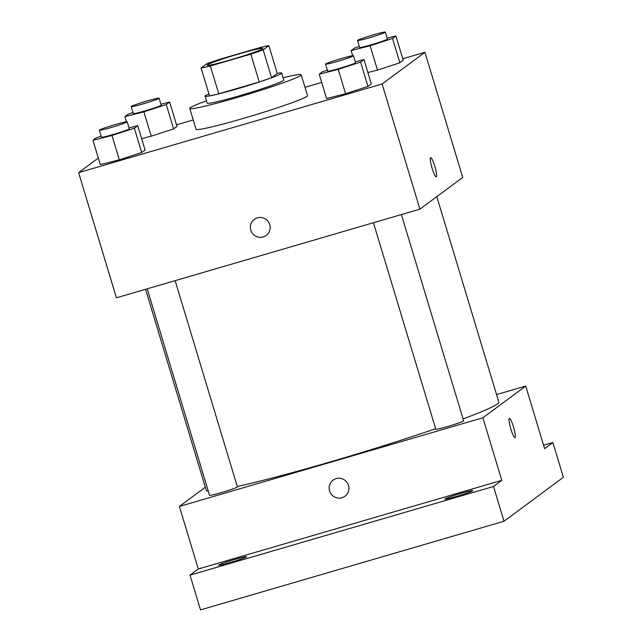 <?xml version="1.0" encoding="UTF-8"?>
<svg xmlns="http://www.w3.org/2000/svg" width="642" height="642" viewBox="0 0 642 642"><rect width="100%" height="100%" fill="white"/><g stroke="black" fill="none" stroke-linecap="round" stroke-linejoin="round"><path stroke-width="0.96" d="M238.88 53.944A29.099 1.653 163.2 0 1 262.843 48.415A29.099 1.653 163.2 0 1 235.462 58.414A29.099 1.653 163.2 0 1 207.125 65.243A29.099 1.653 163.2 0 1 238.88 53.944M206.796 63.783L201.09 68.012A39.082 2.223 163.2 0 0 210.367 65.982L250.845 54.161A39.082 2.223 163.2 0 0 263.172 49.875L268.878 45.646A39.082 2.223 163.2 0 0 259.601 47.677L219.123 59.497A39.082 2.223 163.2 0 0 206.796 63.783M263.172 49.875L271.566 77.69L277.28 73.461L268.878 45.646M271.566 77.69A39.082 2.223 163.2 0 1 259.24 81.975L250.845 54.161M201.09 68.012L209.485 95.827A39.082 2.223 163.2 0 0 218.762 93.796L259.24 81.975M208.923 93.973A40.013 2.279 -16.8 0 0 205.071 96.212A40.013 2.279 -16.8 0 0 241.031 87.721A40.013 2.279 -16.8 0 0 281.316 73.565A40.013 2.279 -16.8 0 0 281.694 73.076A40.013 2.279 -16.8 0 0 277.24 73.349M281.694 73.076L283.788 80.033A40.013 2.279 163.2 0 1 283.419 80.515A40.013 2.279 163.2 0 1 243.125 94.679A40.013 2.279 163.2 0 1 207.173 103.161L205.071 96.212M218.762 93.796L210.367 65.982M283.098 77.73A58.205 3.306 163.2 0 1 301.202 74.777A58.205 3.306 163.2 0 1 246.44 94.767A58.205 3.306 163.2 0 1 189.759 108.418A58.205 3.306 163.2 0 1 206.475 100.866M301.202 74.777L307.502 95.634A58.205 3.306 163.2 0 1 252.739 115.624A58.205 3.306 163.2 0 1 196.059 129.283L189.759 108.418M327.372 70.13L322.589 71.695L319.218 74.191L326.561 98.523L345.573 93.732L367.946 86.437L371.325 83.941L363.974 59.602L355.259 61.801M101.123 136.216L96.34 137.781L92.97 140.277L100.312 164.617L119.324 159.818L141.705 152.523L145.076 150.027L137.725 125.688L129.01 127.886M98.33 158.044L78.621 172.642L382.118 83.99L424.94 52.283L402.775 58.751M321.706 82.433L304.99 87.32M193.242 119.958L176.526 124.845M359.295 46.497L354.512 48.054L351.134 50.549L370.145 45.759L377.496 70.09L367.874 72.522L377.496 70.09L399.87 62.804L403.24 60.308L395.897 35.968L387.182 38.167M133.046 112.583L128.264 114.14L124.893 116.643L143.896 111.844L151.247 136.184L141.625 138.608L151.247 136.184L173.629 128.89L176.999 126.394L169.649 102.054L160.933 104.253M78.621 172.642L116.411 297.808L419.908 209.156L462.73 177.449L424.94 52.283M419.908 209.156L382.118 83.99M430.638 157.627A10.007 1.565 -106.3 0 1 434.778 166.238A10.007 1.565 -106.3 0 1 436.255 176.831A10.007 1.565 -106.3 0 1 431.946 167.666A10.007 1.565 -106.3 0 1 430.646 157.627A10.007 1.565 -106.3 0 1 434.786 166.238A10.007 1.565 -106.3 0 1 436.255 176.831M257.402 217.847A10.007 9.863 53.5 0 1 266.237 235.445A10.007 9.863 53.5 0 1 252.362 233.279A10.007 9.863 53.5 0 1 257.402 217.847M266.237 235.445A10.007 9.863 53.5 0 1 252.362 233.279A10.007 9.863 53.5 0 1 254.336 219.363M436.801 196.653L498.818 402.085A152.788 8.683 163.2 0 1 463.083 418.937M435.637 428.712A152.788 8.683 163.2 0 1 237.283 486.508M208.281 491.146A152.788 8.683 163.2 0 1 206.291 490.4L145.565 289.293M401.378 214.564L463.644 420.807A14.549 0.827 163.2 0 1 449.954 425.807A14.549 0.827 163.2 0 1 435.79 429.225L373.443 222.726M175.13 280.658L237.404 486.901A14.549 0.827 163.2 0 1 223.713 491.892A14.549 0.827 163.2 0 1 209.541 495.311L147.195 288.812M205.328 487.222L179.391 506.426L482.896 417.765L525.718 386.059L496.555 394.581M179.391 506.426L198.29 569.005L190.016 575.128L200.513 609.9L504.01 521.248L493.513 486.476L501.787 480.352L482.896 417.765M504.01 521.248L563.379 477.287L552.882 442.523L543.581 445.235M525.718 386.059L544.609 448.646L552.882 442.523M509.371 418.383A10.007 1.565 -106.3 0 1 513.512 427.002A10.007 1.565 -106.3 0 1 514.98 437.595A10.007 1.565 -106.3 0 1 510.679 428.431A10.007 1.565 -106.3 0 1 509.371 418.383A10.007 1.565 -106.3 0 1 513.52 426.994A10.007 1.565 -106.3 0 1 514.98 437.595M198.29 569.005L501.787 480.352M336.127 478.611A10.007 9.863 53.5 0 1 344.971 496.21A10.007 9.863 53.5 0 1 331.087 494.035A10.007 9.863 53.5 0 1 336.127 478.611M344.971 496.21A10.007 9.863 53.5 0 1 331.087 494.035A10.007 9.863 53.5 0 1 333.062 480.128M444.986 498.906A14.549 0.827 163.2 0 1 459.64 493.754A14.549 0.827 163.2 0 1 472.713 490.673A14.549 0.827 163.2 0 1 459.022 495.672A14.549 0.827 163.2 0 1 444.85 499.083A14.549 0.827 163.2 0 1 444.986 498.906M218.737 564.992A14.549 0.827 163.2 0 1 233.391 559.848A14.549 0.827 163.2 0 1 246.464 556.758A14.549 0.827 163.2 0 1 232.773 561.758A14.549 0.827 163.2 0 1 218.609 565.169A14.549 0.827 163.2 0 1 218.737 564.992M190.016 575.128L493.513 486.476M143.896 111.844L166.278 104.55L169.649 102.054M159.104 98.186L161.198 105.144A14.549 0.827 163.2 0 1 147.508 110.135A14.549 0.827 163.2 0 1 133.343 113.554L131.241 106.596A14.549 0.827 163.2 0 1 147.114 100.954A14.549 0.827 163.2 0 1 159.104 98.186A14.549 0.827 163.2 0 1 145.413 103.185A14.549 0.827 163.2 0 1 131.241 106.596M151.247 136.184L173.629 128.89L166.278 104.55M173.629 128.89L176.999 126.394M126.442 121.779L124.893 116.643M92.97 140.277L111.973 135.478L134.355 128.183L137.725 125.688M127.18 121.82L129.275 128.777A14.549 0.827 163.2 0 1 115.584 133.777A14.549 0.827 163.2 0 1 101.42 137.187L99.317 130.238A14.549 0.827 163.2 0 1 115.191 124.588A14.549 0.827 163.2 0 1 127.18 121.82A14.549 0.827 163.2 0 1 113.49 126.819A14.549 0.827 163.2 0 1 99.317 130.238M100.312 164.617L119.324 159.818L111.973 135.478M119.324 159.818L141.705 152.523L134.355 128.183M141.705 152.523L145.076 150.027M370.145 45.759L392.527 38.464L395.897 35.968M385.344 32.1L387.447 39.058A14.549 0.827 163.2 0 1 373.756 44.049A14.549 0.827 163.2 0 1 359.584 47.468L357.49 40.51A14.549 0.827 163.2 0 1 373.363 34.861A14.549 0.827 163.2 0 1 385.344 32.1A14.549 0.827 163.2 0 1 371.654 37.1A14.549 0.827 163.2 0 1 357.49 40.51M377.496 70.09L399.87 62.804L392.527 38.464M399.87 62.804L403.24 60.308M352.691 55.694L351.134 50.549M319.218 74.191L338.222 69.392L360.603 62.097L363.974 59.602M353.421 55.734L355.524 62.691A14.549 0.827 163.2 0 1 341.833 67.691A14.549 0.827 163.2 0 1 327.661 71.102L325.566 64.144A14.549 0.827 163.2 0 1 341.44 58.502A14.549 0.827 163.2 0 1 353.421 55.734A14.549 0.827 163.2 0 1 339.73 60.733A14.549 0.827 163.2 0 1 325.566 64.144M326.561 98.523L345.573 93.732L338.222 69.392M345.573 93.732L367.946 86.437L360.603 62.097M367.946 86.437L371.325 83.941"/></g></svg>
